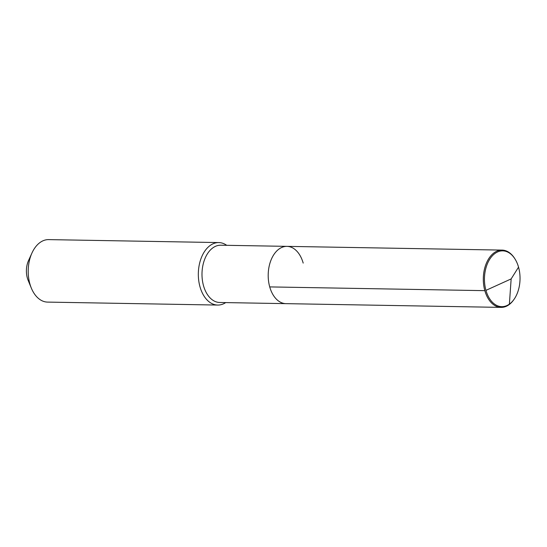 <?xml version="1.0" encoding="UTF-8"?>
<svg xmlns="http://www.w3.org/2000/svg" width="547" height="547" viewBox="0 0 547 547"><rect width="100%" height="100%" fill="white"/><g stroke="black" fill="none" stroke-linecap="round" stroke-linejoin="round"><path stroke-width="0.82" d="M514.242 299.059A27.911 17.791 -89 0 1 485.941 290.361A27.911 17.791 -89 0 1 492.279 255.893A27.911 17.791 -89 0 1 514.939 258.888A27.911 17.791 -89 0 1 518.542 267.155A27.911 17.791 -89 0 1 514.242 299.059L513.879 299.585A28.642 18.256 -89 0 1 501.073 307.387A28.642 18.256 -89 0 1 484.84 290.655L269.726 286.908A28.642 18.256 -89 0 1 286.956 246.362A28.642 18.256 -89 0 1 303.188 263.093M286.956 246.362L502.064 250.102A28.642 18.256 -89 0 0 484.84 290.655L269.726 286.908A28.642 18.256 -89 0 1 286.956 246.362L220.756 245.213A28.642 18.256 -89 0 0 203.525 285.76A28.642 18.256 91 0 0 219.757 302.491L285.958 303.647A28.642 18.256 91 0 1 269.726 286.908A28.642 18.256 91 0 0 285.958 303.647L501.073 307.387M31.952 253.022L28.526 260.57A17.709 11.289 -89 0 0 27.35 278.04A17.709 11.289 91 0 0 28.184 280.461L31.343 288.125A31.247 19.918 91 0 1 29.873 283.845A31.247 19.918 -89 0 1 31.952 253.022A31.247 19.918 -89 0 1 48.669 239.613L218.793 242.574A31.247 19.918 -89 0 0 199.997 286.806A31.247 19.918 91 0 0 217.706 305.062A31.247 19.918 91 0 0 225.713 302.594M218.793 242.574A31.247 19.918 -89 0 1 226.704 245.316M31.343 288.125A31.247 19.918 91 0 0 47.582 302.101L217.706 305.062M502.064 250.102A28.642 18.256 -89 0 1 514.597 258.348L514.939 258.888M508.888 304.795L509.38 304.139L511.151 278.915L485.941 290.361L511.151 278.915L518.542 267.155"/></g></svg>
